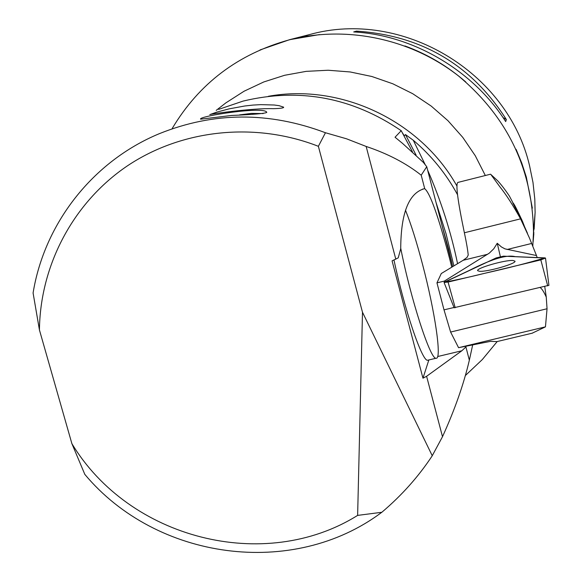 <?xml version="1.0" encoding="UTF-8"?>
<svg xmlns="http://www.w3.org/2000/svg" width="582" height="582" viewBox="0 0 582 582"><rect width="100%" height="100%" fill="white"/><g stroke="black" fill="none" stroke-linecap="round" stroke-linejoin="round"><path stroke-width="0.87" d="M524.244 225.86L522.592 221.618C516.678 208.734 513.411 202.492 512.8 202.885L516.321 209.898C519.195 214.991 522.912 222.79 527.467 233.287M537.179 257.557L536.48 255.549L504.943 248.856L501.386 246.928L497.254 243.261L500.353 256.611M521.756 219.618L509.461 196.17C505.38 190.03 501.444 184.894 497.654 180.755L490.822 174.433L499.96 186.917C506.18 194.672 513.048 205.322 520.563 218.847L529.431 237.958L536.48 255.549M544.745 286.577L546.251 297.06L547.044 308.758L545.458 326.851L532.188 333.188M444.677 281.914L444.342 281.099L436.958 282.845L444.008 309.857L454.011 307.492M540.22 287.646C541.9 288.716 543.908 291.858 546.251 297.06M444.008 309.857L450.613 332.053L547.044 308.758M514.961 206.086L513.157 203.671L514.961 206.086L516.321 209.898M444.342 281.099L489.317 253.126L493.769 248.798L497.254 243.261M436.958 282.845L441.28 273.533L463.177 260.278L467.048 257.419L468.219 255.076C467.732 249.925 466.451 242.49 464.378 232.771C457.627 200.441 455.48 183.657 457.932 182.413L490.531 174.207M532.545 333.108L496.999 341.59L490.539 341.358L458.565 347.694L450.613 332.053M545.458 326.851L458.565 347.694M479.495 271.285C486.981 272.078 516.423 263.682 514.99 261.173L512.989 260.481C505.038 259.819 475.763 268.266 477.669 270.681L479.495 271.285C486.981 272.078 516.423 263.682 514.99 261.173L512.989 260.481C505.038 259.819 475.763 268.266 477.669 270.681L479.495 271.285M548.804 285.326L454.353 307.652M496.111 257.935L444.059 282.459L448.075 282.059L540.823 259.899L545.509 258.066L503.503 256.16L496.111 257.935M218.665 109.387L243.087 101.093C299.585 87.526 352.328 97.427 401.325 130.783M451.785 263.1L448.7 249.365L441.753 224.492M402.249 132.536L404.286 135.853L405.465 134.566L413.278 140.255C431.473 155.692 446.234 173.851 457.539 194.744M268.338 96.299C340.877 83.102 420.342 120.67 456.899 185.964M172.265 128.382C199.124 83.452 238.198 53.922 289.494 39.787C346.988 25.222 411.125 38.79 458.623 76.053C507.577 117.142 532.53 169.166 533.498 232.131L532.792 246.266M497.217 341.539L482.318 359.552L465.345 375.557M219.058 108.165L225.838 102.898L244.105 91.207L263.806 81.946L284.605 75.289L306.183 71.36L328.153 70.24L350.168 71.957L371.847 76.497L392.814 83.786L412.718 93.709L431.218 106.091L448.002 120.736L462.77 137.381L475.283 155.75L485.33 175.517M451.101 259.565L452.41 265.523M451.77 267.189L449.319 257.535C438.29 216.118 430.091 193.166 424.714 188.67L424.031 188.794C408.651 193.377 400.882 213.361 400.722 248.74L398.226 257.87L392.064 260.845L422.961 378.205L426.606 376.285L461.853 350.764L465.913 346.974L465.927 346.363M424.714 188.67L421.237 175.298M421.237 175.218C406.221 163.309 387.867 153.721 366.165 146.453M366.18 146.548L395.811 259.216M318.39 146.358L362.491 312.258L432.244 455.735L442.516 436.667C454.833 409.546 463.781 384.025 469.361 360.134M469.31 360.054L465.913 346.974M426.606 376.285L442.473 436.609M401.224 130.71L395.04 137.236L402.606 143.448L423.507 162.538M366.18 146.46L346.559 138.807L325.454 132.74L318.361 146.329M273.351 108.674C252.377 107.99 209.185 114.167 209.731 114.639L216.846 112.1L229.112 108.863L244.796 105.989L252.966 105.08L260.838 104.636L274.18 105.007L279.033 105.655L283.645 107.183C283.936 107.997 280.509 108.492 273.351 108.674M428.854 359.952L422.961 378.205M428.388 360.069L427.559 360.265C422.008 361.255 404.352 309.246 393.985 260.008M231.483 115.469L200.623 119.186C197.363 116.327 265.487 105.793 266.767 112.406C265.108 113.512 253.352 114.53 231.483 115.469M362.491 312.258L357.632 515.31M357.624 515.39L381.828 512.284C401.696 495.449 418.509 476.607 432.273 455.728M401.289 130.834L412.427 151.749M469.347 360.185L472.664 344.981M452.694 266.621L426.773 166.823M426.744 166.721L421.208 175.189M426.795 166.779L423.47 162.509M71.797 443.419L84.776 474.279M381.836 512.255C293.139 578.901 156.325 560.19 84.725 474.265M71.753 443.419C128.964 538.685 264.228 573.736 357.668 515.368M318.405 146.322C255.062 121.536 181.97 129.371 127.516 165.775C73.194 202.456 40.114 265.29 39.431 330.183M33.065 293.102C44.37 223.401 92.742 161.229 159.344 133.671C213.71 111.795 269.088 111.489 325.483 132.754M33.109 293.102L39.474 330.176M39.496 330.183L71.812 443.382M534.131 229.068L535.12 212.423L534.8 199.08L532.988 182.457L529.627 166.037C507.999 71.768 401.9 8.672 309.515 34.585L298.995 37.619M533.127 241.77L533.847 233.615M353.696 31.937L356.431 31.115C421.557 35.4 471.529 64.878 506.355 119.543L505.693 121.587C473.202 70.458 412.98 35.007 353.696 31.937M533.767 229.664L534.189 228.966M533.483 233.229L533.912 232.516M506.355 119.543L503.03 117.579M358.403 32.279L356.431 31.115M400.7 248.056C410.623 298.85 430.324 359.596 436.013 358.243C442.233 360.083 434.878 310.955 422.474 264.141C416.581 241.741 410.914 223.772 405.487 210.218M544.992 257.884L515.245 256.647C503.59 253.752 482.754 263.661 468.379 270.863L444.131 282.263C455.779 280.109 469.187 277.156 484.34 273.394C508.013 268.091 528.23 262.918 544.992 257.884M487.643 254.269L463.177 260.278M520.563 218.847L464.378 232.771M531.657 243.458L507.082 249.496M444.553 280.961L444.866 281.819M547.713 285.878L540.823 259.899M448.075 282.059L455.204 307.74M448.242 249.482L448.7 249.365M453.88 265.909L446.081 233.891L436.005 202.354M416.115 155.161L405.465 134.566M260.001 49.95L289.509 39.707M309.515 34.585L289.567 39.692L319.329 34.629M404.897 45.934C427.384 54.177 447.674 66.188 465.775 81.967M516.088 149.327L521.763 163.055L526.346 177.154L532.341 208.152M413.278 140.255L425.246 164.764M427.625 170.097C440.901 200.441 450.89 231.636 457.576 263.668M461.853 350.764L437.679 356.533M548.935 285.384L545.509 258.066M454.142 307.827L444.059 282.459M216.198 110.384L225.838 102.898M263.195 113.548L251.344 113.417L239.58 114.887M422.394 189.201L424.031 188.794M535.12 212.423L533.578 232.036M436.013 358.243L427.559 360.265"/></g></svg>

